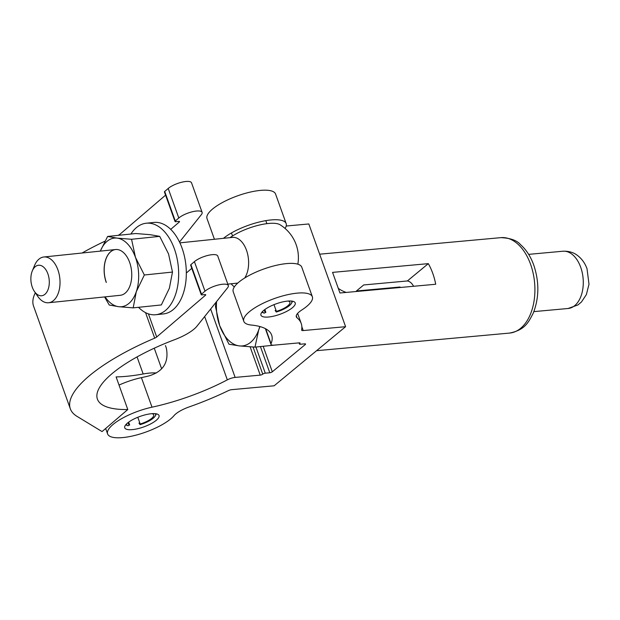 <?xml version="1.0" encoding="UTF-8"?>
<svg xmlns="http://www.w3.org/2000/svg" width="620" height="620" viewBox="0 0 620 620"><rect width="100%" height="100%" fill="white"/><g stroke="black" fill="none" stroke-linecap="round" stroke-linejoin="round"><path stroke-width="0.93" d="M214.419 239.266L207.018 218.589A36.41 11.129 -19.7 0 1 223.456 201.981A36.41 11.129 -19.7 0 1 260.555 190.387A36.41 11.129 -19.7 0 1 275.575 194.044L286.161 223.588A36.41 11.129 -19.7 0 1 285.053 228.439M223.456 238.328A36.41 11.129 -19.7 0 1 271.142 219.937A36.41 11.129 -19.7 0 1 286.161 223.588M287.711 301.088A18.205 5.564 -19.7 0 1 295.221 302.917A18.205 5.564 -19.7 0 1 286.998 311.217A18.205 5.564 -19.7 0 1 268.452 317.014A18.205 5.564 -19.7 0 1 260.942 315.192A18.205 5.564 -19.7 0 1 269.165 306.885A18.205 5.564 -19.7 0 1 287.711 301.088M243.799 321.323L233.221 291.78A36.41 11.129 -19.7 0 1 249.666 275.164A36.41 11.129 -19.7 0 1 286.765 263.578A36.41 11.129 -19.7 0 1 301.785 267.228L312.364 296.779A36.41 11.129 -19.7 0 1 301.855 309.938A19.166 5.859 160.3 0 0 296.329 316.867A19.166 5.859 160.3 0 0 297.003 317.773A119.397 36.503 -19.7 0 1 301.196 323.415A119.397 36.503 -19.7 0 1 301.63 329.964A3.836 1.17 160.3 0 0 301.646 330.173A3.836 1.17 160.3 0 0 303.226 330.561L345.603 326.694L274.133 385.795L231.748 389.662A3.836 1.17 160.3 0 0 228.144 390.732A119.397 36.503 -19.7 0 1 189.208 406.898A19.166 5.859 160.3 0 0 173.98 415.679A36.417 11.129 -19.7 0 1 137.315 434.783A36.417 11.129 -19.7 0 1 107.609 433.946A36.417 11.129 -19.7 0 1 152.008 407.185A98.123 30 160.3 0 0 227.323 379.858A7.665 2.341 -19.7 0 1 235.135 377.417L260.237 375.131A1.914 0.589 160.3 0 0 262.756 374.154A1.914 0.589 -19.7 0 1 265.283 373.178L269.793 372.767A1.914 0.589 160.3 0 0 272.312 371.791L305.265 344.542A1.914 0.589 160.3 0 0 305.559 344.038A1.914 0.589 160.3 0 0 304.769 343.844L300.258 344.255A1.914 0.589 -19.7 0 1 299.468 344.061A1.914 0.589 -19.7 0 1 299.762 343.558A1.914 0.589 160.3 0 0 300.065 343.046A1.914 0.589 160.3 0 0 299.274 342.852L274.164 345.146A7.665 2.341 -19.7 0 1 271.002 344.379A7.665 2.341 -19.7 0 1 271.048 343.705A98.123 30 160.3 0 0 271.653 335.087A98.123 30 160.3 0 0 251.34 325.05A36.41 11.129 -19.7 0 1 243.799 321.323A36.41 11.129 -19.7 0 1 260.245 304.714A36.41 11.129 -19.7 0 1 297.344 293.121A36.41 11.129 -19.7 0 1 312.364 296.779M151.52 413.703A18.205 5.564 -19.7 0 1 159.03 415.532A18.205 5.564 -19.7 0 1 150.807 423.84A18.205 5.564 -19.7 0 1 132.254 429.629A18.205 5.564 -19.7 0 1 124.744 427.808A18.205 5.564 -19.7 0 1 132.967 419.5A18.205 5.564 -19.7 0 1 151.52 413.703M119.025 385.074A36.417 11.129 -19.7 0 1 141.422 377.634A98.123 30 160.3 0 0 149.095 375.86C163.285 371.496 169.035 362.219 166.323 348.014L165.463 345.611M286.192 226.021L308.822 223.96L345.603 326.694M156.317 372.976A36.417 11.129 160.3 0 0 148.715 373.17A36.417 11.129 160.3 0 0 143.166 373.976A98.123 30 -19.7 0 1 128.216 376.146A98.123 30 -19.7 0 1 116.103 376.906L127.79 409.541A98.123 30 -19.7 0 1 97.41 399.14A98.123 30 -19.7 0 1 174.507 339.729A30.667 9.377 160.3 0 0 197.005 326.135L227.625 287.734A13.4 4.1 160.3 0 0 228.323 285.556A13.4 4.1 160.3 0 0 218.581 284.944A13.4 4.1 160.3 0 0 204.995 291.191L201.492 294.19A1.914 0.589 160.3 0 0 201.213 294.678A1.914 0.589 160.3 0 0 202.042 294.872L204.887 294.578A1.914 0.589 -19.7 0 1 205.716 294.763A1.914 0.589 -19.7 0 1 205.445 295.252L156.697 336.993A3.836 1.17 -19.7 0 1 154.698 338.156A126.875 38.781 160.3 0 0 70.339 408.828A126.875 38.781 160.3 0 0 76.996 416.361L102.06 431.574L127.79 409.541M228.323 285.556L217.744 256.013A13.4 4.1 160.3 0 0 208.002 255.394A13.4 4.1 160.3 0 0 194.417 261.64L190.906 264.647A1.914 0.589 160.3 0 0 190.635 265.127L201.213 294.678M104.873 241.242A126.875 38.781 160.3 0 0 82.088 253.014M35.332 292.787A126.875 38.781 160.3 0 0 33.557 306.094L70.339 408.828M165.579 195.153L119.916 234.259A3.836 1.17 -19.7 0 1 118.033 235.368M202.12 212.373L191.534 182.823A13.4 4.1 160.3 0 0 181.8 182.203A13.4 4.1 160.3 0 0 168.214 188.457L164.703 191.456A1.914 0.589 160.3 0 0 164.432 191.944L175.011 221.495A1.914 0.589 -19.7 0 1 175.282 221.007L178.792 218.008A13.4 4.1 -19.7 0 1 192.378 211.753A13.4 4.1 -19.7 0 1 202.12 212.373A13.4 4.1 -19.7 0 1 201.422 214.551L179.506 242.04M170.709 229.369L179.234 222.061A1.914 0.589 160.3 0 0 179.513 221.572A1.914 0.589 160.3 0 0 178.676 221.387L175.84 221.681A1.914 0.589 -19.7 0 1 175.011 221.495M191.782 268.336L186.333 273.009M126.511 423.94A15.384 4.704 160.3 0 0 127.867 425.723A15.384 4.704 160.3 0 0 127.983 425.769L129.657 424.956L128.72 422.336M138.958 423.072L140.066 424.669A15.384 4.704 160.3 0 0 153.156 418.291A15.384 4.704 160.3 0 0 155.294 415.904A15.384 4.704 160.3 0 0 155.217 413.664M151.962 413.664A13.415 4.1 -19.7 0 1 153.706 414.873A13.415 4.1 -19.7 0 1 151.613 418.43A13.415 4.1 -19.7 0 1 140.198 423.995L137.795 417.275M129.657 424.956A13.415 4.1 -19.7 0 1 128.441 423.917A13.415 4.1 -19.7 0 1 129.03 421.879M140.198 423.995L140.066 424.669M262.702 311.325A15.384 4.704 160.3 0 0 264.058 313.108A15.384 4.704 160.3 0 0 264.182 313.154L265.848 312.341L264.911 309.721M275.148 310.457L276.264 312.046A15.384 4.704 160.3 0 0 289.346 305.675A15.384 4.704 160.3 0 0 291.485 303.288A15.384 4.704 160.3 0 0 291.408 301.049M288.153 301.049A13.415 4.1 -19.7 0 1 289.897 302.25A13.415 4.1 -19.7 0 1 287.804 305.815A13.415 4.1 -19.7 0 1 276.388 311.38L273.986 304.66M265.848 312.341A13.415 4.1 -19.7 0 1 264.632 311.294A13.415 4.1 -19.7 0 1 265.221 309.264M276.388 311.38L276.264 312.046M35.162 266.763A15.33 9.13 -95.9 0 0 32.286 270.963A15.33 9.13 -95.9 0 0 34.41 291.439A15.33 9.13 -95.9 0 0 45.004 294.244A15.33 9.13 -95.9 0 0 47.88 273.831A15.33 9.13 -95.9 0 0 35.162 266.763M32.286 270.963L34.511 265.562A23.002 13.694 84.1 0 1 38.828 259.253A23.002 13.694 84.1 0 1 43.826 256.99A23.002 13.694 84.1 0 1 59.109 274.04A23.002 13.694 84.1 0 1 53.591 300.483A23.002 13.694 84.1 0 1 48.585 302.746A23.002 13.694 84.1 0 1 37.704 296.275L34.41 291.439M237.801 283.053A23.002 13.694 84.1 0 1 237.181 283.146L227.804 284.123M229.997 237.646A31.14 9.517 -19.7 0 1 268.142 223.51A31.14 9.517 -19.7 0 1 280.031 224.742A38.711 38.711 0 0 1 297.856 264.19M179.893 242.854L232.43 237.398A23.002 13.694 84.1 0 1 247.039 251.898A23.002 13.694 84.1 0 1 244.699 278M130.898 234.035A45.996 27.389 84.1 0 1 136.253 227.742A45.996 27.389 84.1 0 1 146.266 223.223A45.996 27.389 84.1 0 1 176.824 257.323A45.996 27.389 84.1 0 1 165.78 310.209A45.996 27.389 84.1 0 1 155.775 314.728A45.996 27.389 84.1 0 1 138.508 307.311M146.266 223.223L153.923 222.433A45.996 27.389 84.1 0 1 184.481 256.533A45.996 27.389 84.1 0 1 173.437 309.411A45.996 27.389 84.1 0 1 163.432 313.929L155.775 314.728M106.322 282.418A23.002 13.694 84.1 0 1 115.599 249.535M48.585 302.746L120.319 295.291A23.002 13.694 -95.9 0 0 129.634 262.399A23.002 13.694 -95.9 0 0 115.56 249.535A23.002 13.694 -95.9 0 0 106.245 282.425M133.184 307.869L161.34 304.939L169.376 288.246L172.484 272.064L144.336 274.993L136.299 291.687L133.184 307.869L118.761 306.706A34.495 20.545 -95.9 0 0 136.299 291.687A34.495 20.545 84.1 0 0 135.478 257.393L144.336 274.993M104.571 296.926L109.252 305.032L118.761 306.706A34.495 20.545 -95.9 0 1 105.09 296.872M131.549 239.281L117.118 238.119A34.495 20.545 -95.9 0 1 135.478 257.393L131.549 239.281L159.704 236.36L168.555 253.952L172.484 272.064M159.704 236.36L150.195 234.685L135.772 233.523L107.617 236.453L100.3 251.123M100.332 251.123A34.495 20.545 -95.9 0 1 117.118 238.119L107.617 236.453M274.644 345.1L254.983 347.13L258.679 329.979A36.417 22.382 84.8 0 1 239.421 345.906L254.983 347.13M259.764 326.515A36.417 22.382 84.8 0 1 258.679 329.979L260.005 326.577M215.954 302.382L215.473 306.52L219.666 325.601A36.417 22.382 84.8 0 1 216.597 301.568M219.666 325.601A36.417 22.382 -95.2 0 0 239.421 345.906L228.974 344.209L219.666 325.601M413.571 286.277A13.415 8.246 -95.2 0 0 407.371 280.961L363.708 284.952L356.399 290.997L400.063 287.006A13.415 8.246 -95.2 0 0 399.892 287.525M432.752 273.335A47.91 29.442 84.8 0 1 435.705 284.255L339.946 292.997L332.56 272.382L428.319 263.639A47.91 29.442 84.8 0 1 432.752 273.335M407.371 280.961L428.319 263.639M399.381 287.572L400.063 287.006M338.559 288.525A141.825 43.353 160.3 0 0 346.146 292.431M141.422 377.634L152.008 407.185M204.654 316.549L227.323 379.858M265.716 328.809L271.048 343.705M296.275 315.735L297.003 317.773M305.009 343.829L305.265 344.542M299.507 342.844L299.762 343.558M301.847 326.724L303.226 330.561M210.645 309.031L235.135 377.417M250.108 346.828L260.237 375.131M253.045 347.014L262.756 374.154M255.921 347.045L265.283 373.178M260.439 346.634L269.793 372.767M263.213 346.379L272.312 371.791M143.166 373.976L137.051 356.903M204.995 291.191L194.417 261.64M201.492 294.19L190.906 264.647M205.445 295.252L205.197 294.562M178.792 218.008L168.214 188.457M175.282 221.007L164.703 191.456M179.234 222.061L178.986 221.371M156.697 336.993L148.412 313.852M120.226 235.143L119.916 234.259M154.698 338.156L145.553 312.635M562.89 251.232C571.113 250.86 575.701 254.123 577.181 255.231C581.769 258.664 585.055 263.19 587.032 268.824L589 284.208L586.38 294.578L581.452 301.971L577.925 304.947L568.114 308.489A28.745 17.67 -95.2 0 0 580.707 267.29A28.745 17.67 -95.2 0 0 562.89 251.232L528.635 254.363M500.921 237.646C510.353 238.065 516.855 240.366 520.428 244.544C526.256 249.697 530.704 256.572 533.781 265.174C539.377 281.999 539.175 298.034 533.185 313.271C528.48 322.222 525.163 329.918 509.632 333.072A47.91 29.442 -95.2 0 0 530.619 264.399A47.91 29.442 -95.2 0 0 500.921 237.646L319.649 254.192M105.656 428.498L107.609 433.946M297.615 313.41L301.196 323.415M299.042 342.876L299.468 344.061M265.36 328.623L271.002 344.379M161.642 368.807L154.256 348.192M127.867 425.723L125.705 424.832M155.294 415.904L156.403 413.842M264.058 313.108L261.896 312.216M291.485 303.288L292.594 301.227M232.523 235.956L231.446 232.95M266.894 223.649L265.817 220.642M231.09 283.774A38.711 38.711 0 0 0 234.329 286.936M43.826 256.99L115.56 249.535M568.114 308.489L533.866 311.62M509.632 333.072L316.572 350.695"/></g></svg>
